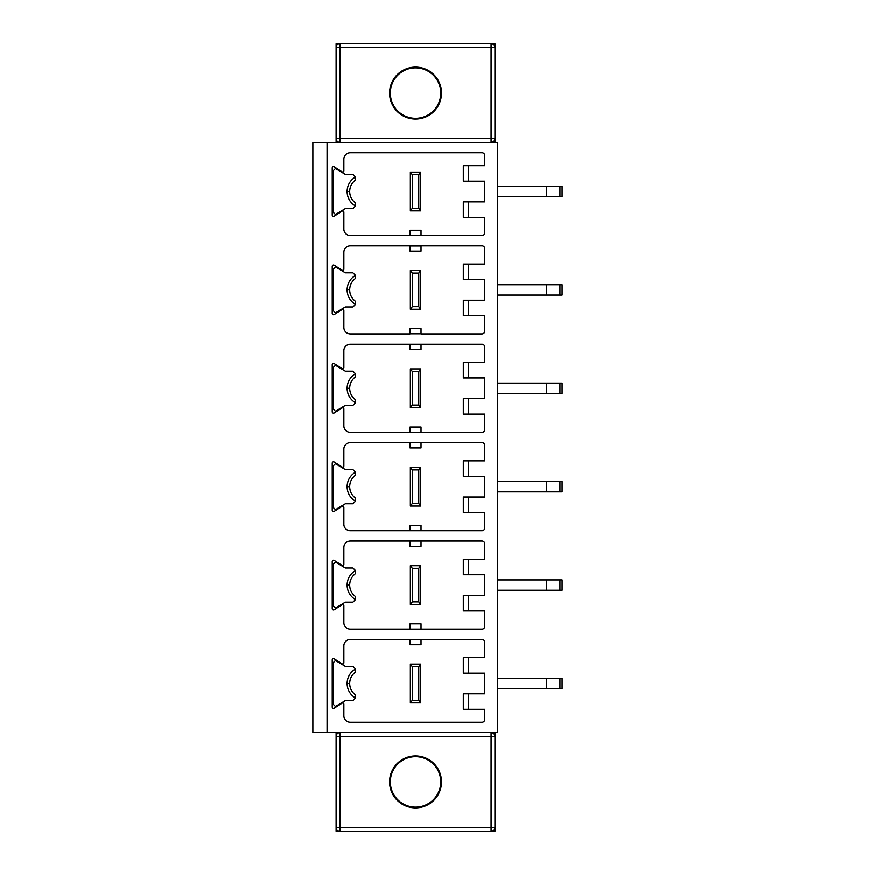 <?xml version="1.0" encoding="UTF-8"?>
<svg xmlns="http://www.w3.org/2000/svg" width="875" height="875" viewBox="0 0 875 875"><rect width="100%" height="100%" fill="white"/><g stroke="black" fill="none" stroke-linecap="round" stroke-linejoin="round"><path stroke-width="1.31" d="M327.086 142.417L312.878 142.417L312.878 732.583L497.547 732.583L497.547 142.417L327.086 142.417L327.086 732.583M332.894 687.422L332.894 703.938L335.475 706.519L345.352 700.602L352.92 700.591L355.491 698.053L355.491 694.969L355.491 698.009A2.581 2.581 0 0 0 355.491 698.009L355.491 698.053C350.109 694.695 347.309 689.85 347.102 683.506L349.683 683.506C349.803 678.77 351.739 674.953 355.491 672.055L355.491 669.014A2.581 2.581 0 0 0 355.491 668.981L352.92 666.433L345.352 666.422L335.475 660.505L332.894 663.086L332.894 679.613M332.894 689.38A13.989 13.989 0 0 1 332.248 690.616A13.989 13.989 0 0 0 332.894 689.38L332.894 690.616M332.894 677.644A13.989 13.989 0 0 0 332.248 676.408A13.989 13.989 0 0 1 332.894 677.644L332.894 676.408M349.847 681.395A14.208 14.208 0 0 0 350.153 687.127M468.497 657.683L463.323 657.683L463.323 673.181L468.497 673.181L468.497 657.683L484.641 657.683L484.641 642.064A2.581 2.581 0 0 0 482.048 639.472L350.328 639.472A6.453 6.453 0 0 0 343.875 645.936L343.875 662.845A1.291 1.291 0 0 1 342.584 664.147L334.25 658.864A1.291 1.291 0 0 0 332.248 659.947L332.248 707.087A1.291 1.291 0 0 0 334.25 708.17L342.584 702.887A1.291 1.291 0 0 1 343.875 704.178L343.875 715.794A6.453 6.453 0 0 0 350.328 722.258L482.048 722.258A2.581 2.581 0 0 0 484.641 719.677L484.641 709.341L468.497 709.341L468.497 693.842L463.323 693.842L463.323 709.341L468.497 709.341M468.497 673.181L484.641 673.181L484.641 693.842L468.497 693.842M468.497 315.722L468.497 300.223L463.323 300.223L463.323 315.722L484.641 315.722L484.641 331.352A2.581 2.581 0 0 1 482.048 333.933L421.039 333.933L421.039 328.639L410.058 328.639L410.058 333.933L350.328 333.933A6.453 6.453 0 0 1 343.875 327.469L343.875 310.559A1.291 1.291 0 0 0 342.584 309.269L334.25 314.541A1.291 1.291 0 0 1 332.248 313.458L332.248 266.328A1.291 1.291 0 0 1 334.25 265.234L342.584 270.517A1.291 1.291 0 0 0 343.875 269.227L343.875 252.317A6.453 6.453 0 0 1 350.328 245.853L410.058 245.853L410.058 251.147L421.039 251.147L421.039 245.853L482.048 245.853A2.581 2.581 0 0 1 484.641 248.434L484.641 264.064L463.323 264.064L463.323 279.562L468.497 279.562L468.497 264.064M468.497 300.223L484.641 300.223L484.641 279.562L468.497 279.562M410.058 333.802L421.039 333.802M421.039 245.984L410.058 245.984M421.039 235.397L482.048 235.528A2.581 2.581 0 0 0 484.641 232.936L484.641 217.317L468.497 217.317L468.497 201.819L484.641 201.819L484.641 181.158L468.497 181.158L468.497 165.659L484.641 165.659L484.641 155.323A2.581 2.581 0 0 0 482.048 152.742L350.328 152.742A6.453 6.453 0 0 0 343.875 159.206L343.875 170.822A1.291 1.291 0 0 1 342.584 172.113L334.25 166.83A1.291 1.291 0 0 0 332.248 167.913L332.248 215.053A1.291 1.291 0 0 0 334.25 216.136L342.584 210.853A1.291 1.291 0 0 1 343.875 212.155L343.875 229.064A6.453 6.453 0 0 0 350.328 235.528L421.039 235.397L421.039 230.234L410.058 230.234L410.058 235.397M468.497 559.278L463.323 559.278L463.323 574.777L468.497 574.777L468.497 559.278L484.641 559.278L484.641 543.648A2.581 2.581 0 0 0 482.048 541.067L350.328 541.067A6.453 6.453 0 0 0 343.875 547.531L343.875 564.441A1.291 1.291 0 0 1 342.584 565.731L334.25 560.459A1.291 1.291 0 0 0 332.248 561.542L332.248 608.672A1.291 1.291 0 0 0 334.25 609.766L342.584 604.483A1.291 1.291 0 0 1 343.875 605.773L343.875 622.683A6.453 6.453 0 0 0 350.328 629.147L482.048 629.147A2.581 2.581 0 0 0 484.641 626.566L484.641 610.936L468.497 610.936L468.497 595.438L463.323 595.438L463.323 610.936L468.497 610.936M468.497 574.777L484.641 574.777L484.641 595.438L468.497 595.438M468.497 460.873L463.323 460.873L463.323 476.372L468.497 476.372L468.497 460.873L484.641 460.873L484.641 445.244A2.581 2.581 0 0 0 482.048 442.663L350.328 442.663A6.453 6.453 0 0 0 343.875 449.127L343.875 466.036A1.291 1.291 0 0 1 342.584 467.327L334.25 462.055A1.291 1.291 0 0 0 332.248 463.137L332.248 510.267A1.291 1.291 0 0 0 334.25 511.35L342.584 506.078A1.291 1.291 0 0 1 343.875 507.369L343.875 524.278A6.453 6.453 0 0 0 350.328 530.742L482.048 530.742A2.581 2.581 0 0 0 484.641 528.161L484.641 512.531L468.497 512.531L468.497 497.033L463.323 497.033L463.323 512.531L468.497 512.531M468.497 476.372L484.641 476.372L484.641 497.033L468.497 497.033M468.497 362.469L463.323 362.469L463.323 377.967L468.497 377.967L468.497 362.469L484.641 362.469L484.641 346.839A2.581 2.581 0 0 0 482.048 344.258L350.328 344.258A6.453 6.453 0 0 0 343.875 350.722L343.875 367.631A1.291 1.291 0 0 1 342.584 368.922L334.25 363.65A1.291 1.291 0 0 0 332.248 364.733L332.248 411.863A1.291 1.291 0 0 0 334.25 412.945L342.584 407.673A1.291 1.291 0 0 1 343.875 408.964L343.875 425.873A6.453 6.453 0 0 0 350.328 432.337L482.048 432.337A2.581 2.581 0 0 0 484.641 429.756L484.641 414.127L468.497 414.127L468.497 398.628L463.323 398.628L463.323 414.127L468.497 414.127M468.497 377.967L484.641 377.967L484.641 398.628L468.497 398.628M410.058 639.603L410.058 644.766L421.039 644.766L421.039 639.603M412.322 700.306L412.322 666.728L418.775 666.728L418.775 700.306L412.322 700.306L410.375 702.887L410.375 664.147L420.711 664.147L420.711 702.887L410.375 702.887M418.775 700.306L420.711 702.887M418.775 666.728L420.711 664.147M412.322 666.728L410.375 664.147M562.122 688.68L562.122 678.344L562.122 688.68L562.122 678.344L546.623 678.344L546.623 688.68L562.122 688.68L562.122 678.344M497.547 688.68L546.623 688.68M497.547 678.344L546.623 678.344M355.491 672.055L355.491 669.014C350.109 672.328 347.32 677.173 347.102 683.506M332.894 663.086L332.894 703.938M494.966 732.583L494.966 736.466A3.872 3.872 0 0 0 491.094 732.583L491.094 827.378L336.12 827.378L336.12 736.466A3.872 3.872 0 0 1 340.003 732.583L340.003 831.25A3.872 3.872 0 0 1 336.12 827.378L336.12 831.25L491.094 831.25L491.094 827.378L494.966 827.378A3.872 3.872 0 0 1 491.094 831.25L494.966 831.25L494.966 736.466L336.12 736.466L336.12 732.583M389.594 781.922A25.955 25.955 0 0 0 415.548 807.866A25.955 25.955 0 0 0 441.492 781.922A25.955 25.955 0 0 0 415.548 755.967A25.955 25.955 0 0 0 389.594 781.922M440.759 781.922A25.211 25.211 0 0 1 415.548 807.133A25.211 25.211 0 0 1 390.337 781.922A25.211 25.211 0 0 1 415.548 756.7A25.211 25.211 0 0 1 440.759 781.922M418.775 306.677L412.322 306.677L410.375 309.269L410.375 270.517L420.711 270.517L418.775 273.098L418.775 306.677L420.711 309.269L410.375 309.269M412.322 306.677L412.322 273.098L418.775 273.098M418.775 208.272L412.322 208.272L410.375 210.853L410.375 172.113L420.711 172.113L418.775 174.694L418.775 208.272L420.711 210.853L410.375 210.853M412.322 208.272L412.322 174.694L418.775 174.694M336.12 142.417L336.12 43.75L491.094 43.75A3.872 3.872 0 0 1 494.966 47.622L494.966 138.534A3.872 3.872 0 0 1 491.094 142.417L491.094 138.534L494.966 138.534L494.966 142.417M491.094 43.75L494.966 43.75L494.966 47.622L491.094 47.622L491.094 43.75M336.12 47.622A3.872 3.872 0 0 1 340.003 43.75L340.003 47.622L336.12 47.622M412.322 273.098L410.375 270.517M420.711 309.269L420.711 270.517M355.491 304.391L355.491 304.423A2.581 2.581 0 0 0 355.491 304.391L355.491 301.35L355.491 304.391M347.102 289.888C347.32 283.555 350.109 278.709 355.491 275.352L355.491 275.395A2.581 2.581 0 0 0 355.491 275.352L352.92 272.814L345.352 272.803L335.475 266.886L332.894 269.467L332.894 310.319L335.475 312.9L345.352 306.983L352.92 306.972L355.491 304.423C350.109 301.077 347.309 296.231 347.102 289.888L349.683 289.888C349.803 285.141 351.739 281.323 355.491 278.436L355.491 275.395L355.491 278.436M412.322 174.694L410.375 172.113M420.711 210.853L420.711 172.113M347.102 191.483C347.309 197.827 350.109 202.672 355.491 206.019L355.491 206.019A2.581 2.581 0 0 0 355.491 205.986L355.491 202.945L355.491 205.986L352.92 208.567L345.352 208.578L335.475 214.495L332.894 211.914L332.894 171.062L335.475 168.481L345.352 174.398L352.92 174.409L355.491 176.991A2.581 2.581 0 0 0 355.491 176.947C350.109 180.305 347.32 185.15 347.102 191.483L349.683 191.483C349.803 186.736 351.739 182.919 355.491 180.031L355.491 176.991L355.491 180.031M389.594 93.078A25.955 25.955 0 0 0 415.548 119.033A25.955 25.955 0 0 0 441.492 93.078A25.955 25.955 0 0 0 415.548 67.134A25.955 25.955 0 0 0 389.594 93.078M440.759 93.078A25.211 25.211 0 0 1 415.548 118.3A25.211 25.211 0 0 1 390.337 93.078A25.211 25.211 0 0 1 415.548 67.867A25.211 25.211 0 0 1 440.759 93.078M332.894 296.997L332.894 310.319M332.894 295.761A13.989 13.989 0 0 1 332.248 296.997A13.989 13.989 0 0 0 332.894 295.761L332.894 293.803M332.894 285.983L332.894 282.789M349.847 287.777A14.208 14.208 0 0 0 350.153 293.508M332.894 269.467L332.894 284.025A13.989 13.989 0 0 0 332.248 282.789A13.989 13.989 0 0 1 332.894 284.025M332.894 198.592L332.894 211.914M332.894 197.356A13.989 13.989 0 0 1 332.248 198.592A13.989 13.989 0 0 0 332.894 197.356L332.894 195.387M332.894 187.578L332.894 184.384M349.847 189.372A14.208 14.208 0 0 0 350.153 195.103M332.894 171.062L332.894 185.62A13.989 13.989 0 0 0 332.248 184.384A13.989 13.989 0 0 1 332.894 185.62M340.003 142.417A3.872 3.872 0 0 1 336.12 138.534L491.094 138.534L491.094 47.622L340.003 47.622L340.003 142.417M562.122 284.725L562.122 295.061L562.122 284.725L562.122 295.061L562.122 284.725L546.623 284.725L546.623 295.061L562.122 295.061L562.122 284.725L562.122 295.061M562.122 186.32L562.122 196.656L562.122 186.32L562.122 196.656L562.122 186.32L546.623 186.32L546.623 196.656L562.122 196.656L562.122 186.32L562.122 196.656M468.497 217.317L463.323 217.317L463.323 201.819L468.497 201.819M468.497 181.158L463.323 181.158L463.323 165.659L468.497 165.659M484.641 155.323L484.641 165.659M497.547 196.656L546.623 196.656M497.547 186.32L546.623 186.32M497.547 295.061L546.623 295.061M497.547 284.725L546.623 284.725M418.775 601.902L412.322 601.902L410.375 604.483L410.375 565.731L420.711 565.731L418.775 568.323L418.775 601.902L420.711 604.483L410.375 604.483M412.322 601.902L412.322 568.323L418.775 568.323M412.322 568.323L410.375 565.731M420.711 604.483L420.711 565.731M355.491 599.605L355.491 599.648A2.581 2.581 0 0 0 355.491 599.605L355.491 596.564L355.491 599.605M347.102 585.102C347.32 578.769 350.109 573.923 355.491 570.577L355.491 570.609A2.581 2.581 0 0 0 355.491 570.577L352.92 568.028L345.352 568.017L335.475 562.1L332.894 564.681L332.894 605.533L335.475 608.114L345.352 602.197L352.92 602.186L355.491 599.648C350.109 596.291 347.309 591.445 347.102 585.102L349.683 585.102C349.803 580.366 351.739 576.548 355.491 573.65L355.491 570.609L355.491 573.65M332.894 592.211L332.894 605.533M332.894 590.975A13.989 13.989 0 0 1 332.248 592.211A13.989 13.989 0 0 0 332.894 590.975L332.894 589.017M332.894 581.208L332.894 578.003M349.847 582.991A14.208 14.208 0 0 0 350.153 588.722M332.894 564.681L332.894 579.239A13.989 13.989 0 0 0 332.248 578.003A13.989 13.989 0 0 1 332.894 579.239M410.058 629.016L410.058 623.853L421.039 623.853L421.039 629.016M421.039 541.198L421.039 546.361L410.058 546.361L410.058 541.198M562.122 579.939L562.122 590.275L562.122 579.939L562.122 590.275L562.122 579.939L546.623 579.939L546.623 590.275L562.122 590.275L562.122 579.939L562.122 590.275M497.547 590.275L546.623 590.275M497.547 579.939L546.623 579.939M418.775 503.486L412.322 503.486L410.375 506.078L410.375 467.327L420.711 467.327L418.775 469.919L418.775 503.486L420.711 506.078L410.375 506.078M412.322 503.486L412.322 469.919L418.775 469.919M412.322 469.919L410.375 467.327M420.711 506.078L420.711 467.327M355.491 501.2L355.491 501.244A2.581 2.581 0 0 0 355.491 501.2L355.491 498.159L355.491 501.2M347.102 486.697C347.32 480.364 350.109 475.519 355.491 472.172L355.491 472.205A2.581 2.581 0 0 0 355.491 472.172L352.92 469.623L345.352 469.613L335.475 463.695L332.894 466.277L332.894 507.128L335.475 509.709L345.352 503.792L352.92 503.781L355.491 501.244C350.109 497.886 347.309 493.041 347.102 486.697L349.683 486.697C349.803 481.961 351.739 478.133 355.491 475.245L355.491 472.205L355.491 475.245M332.894 493.806L332.894 507.128M332.894 492.57A13.989 13.989 0 0 1 332.248 493.806A13.989 13.989 0 0 0 332.894 492.57L332.894 490.613M332.894 482.792L332.894 479.598M349.847 484.586A14.208 14.208 0 0 0 350.153 490.317M332.894 466.277L332.894 480.834A13.989 13.989 0 0 0 332.248 479.598A13.989 13.989 0 0 1 332.894 480.834M410.058 530.611L410.058 525.448L421.039 525.448L421.039 530.611M421.039 442.794L421.039 447.956L410.058 447.956L410.058 442.794M562.122 481.534L562.122 491.87L562.122 481.534L562.122 491.87L562.122 481.534L546.623 481.534L546.623 491.87L562.122 491.87L562.122 481.534L562.122 491.87M497.547 491.87L546.623 491.87M497.547 481.534L546.623 481.534M418.775 405.081L412.322 405.081L410.375 407.673L410.375 368.922L420.711 368.922L418.775 371.514L418.775 405.081L420.711 407.673L410.375 407.673M412.322 405.081L412.322 371.514L418.775 371.514M412.322 371.514L410.375 368.922M420.711 407.673L420.711 368.922M355.491 402.795L355.491 402.839A2.581 2.581 0 0 0 355.491 402.795L355.491 399.755L355.491 402.795M347.102 388.292C347.32 381.959 350.109 377.114 355.491 373.756L355.491 373.8A2.581 2.581 0 0 0 355.491 373.756L352.92 371.219L345.352 371.208L335.475 365.291L332.894 367.872L332.894 408.723L335.475 411.305L345.352 405.387L352.92 405.377L355.491 402.839C350.109 399.481 347.309 394.636 347.102 388.292L349.683 388.292C349.803 383.556 351.739 379.728 355.491 376.841L355.491 373.8L355.491 376.841M332.894 395.402L332.894 408.723M332.894 394.166A13.989 13.989 0 0 1 332.248 395.402A13.989 13.989 0 0 0 332.894 394.166L332.894 392.208M332.894 384.387L332.894 381.194M349.847 386.181A14.208 14.208 0 0 0 349.683 388.292C349.803 393.039 351.739 396.856 355.491 399.755C351.739 396.856 349.803 393.039 349.683 388.292M349.847 390.425A14.208 14.208 0 0 0 350.153 391.912M332.894 367.872L332.894 382.43A13.989 13.989 0 0 0 332.248 381.194A13.989 13.989 0 0 1 332.894 382.43M410.058 432.206L410.058 427.044L421.039 427.044L421.039 432.206M421.039 344.389L421.039 349.552L410.058 349.552L410.058 344.389M562.122 383.13L562.122 393.466L562.122 383.13L562.122 393.466L562.122 383.13L546.623 383.13L546.623 393.466L562.122 393.466L562.122 383.13L562.122 393.466M497.547 393.466L546.623 393.466M497.547 383.13L546.623 383.13M559.967 688.68L559.967 678.344M355.491 694.969C351.739 692.081 349.803 688.253 349.683 683.506C349.803 688.253 351.739 692.081 355.491 694.969M355.491 301.35C351.739 298.452 349.803 294.634 349.683 289.888C349.803 294.634 351.739 298.452 355.491 301.35M355.491 202.945C351.739 200.047 349.803 196.23 349.683 191.483C349.803 196.23 351.739 200.047 355.491 202.945M559.967 196.656L559.967 186.32M559.967 295.061L559.967 284.725M355.491 596.564C351.739 593.666 349.803 589.848 349.683 585.102C349.803 589.848 351.739 593.666 355.491 596.564M559.967 590.275L559.967 579.939M355.491 498.159C351.739 495.261 349.803 491.444 349.683 486.697C349.803 491.444 351.739 495.261 355.491 498.159M559.967 491.87L559.967 481.534M559.967 393.466L559.967 383.13"/></g></svg>
